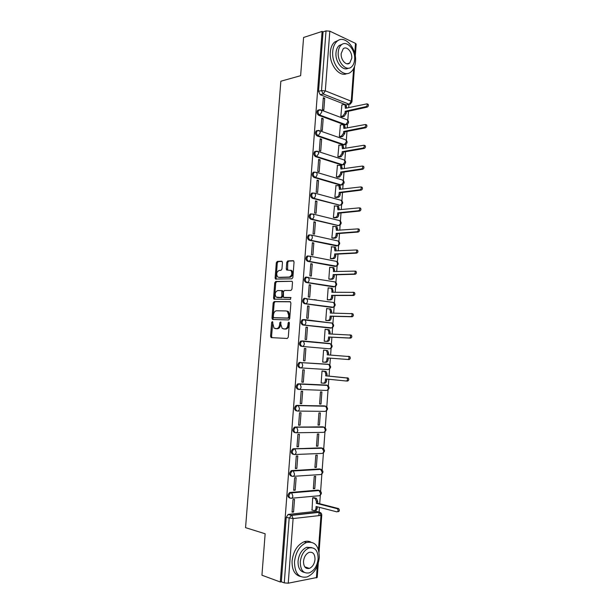 <?xml version="1.0" encoding="UTF-8"?>
<svg xmlns="http://www.w3.org/2000/svg" width="614" height="614" viewBox="0 0 614 614"><rect width="100%" height="100%" fill="white"/><g stroke="black" fill="none" stroke-linecap="round" stroke-linejoin="round"><path stroke-width="0.92" d="M272.317 321.575L271.641 322.465L270.559 336.28L271.327 337.623L287.275 338.467L288.281 337.186L289.371 323.056L288.803 322.104L288.096 323.01L287.958 324.837C287.582 327.408 286.515 328.782 284.75 328.966L282.21 328.452L280.882 324.583L280.736 321.936L279.784 322.734L279.639 324.545C279.27 327.085 278.219 328.444 276.492 328.628L274.021 328.129L272.317 321.575M272.8 322.02L271.549 336.372L272.102 337.669M289.294 322.519L288.948 324.944L287.958 324.837M280.959 322.266L280.629 324.652L279.639 324.545M318.858 109.944L317.76 110.205C316.517 112.147 316.824 113.836 318.681 115.294L344.723 124.865L345.912 124.696M317.361 130.598L316.225 130.843C314.944 132.808 315.235 134.504 317.116 135.94L343.257 144.881L344.385 144.72M315.865 151.313L314.69 151.551C313.363 153.531 313.647 155.235 315.55 156.662L341.775 164.966L342.896 164.782M314.307 172.089L313.148 172.327C311.774 174.338 312.05 176.041 313.977 177.446L340.294 185.113L341.315 184.975M312.864 192.973L311.605 193.172C310.177 195.206 310.446 196.917 312.396 198.307L339.726 205.222M311.221 213.872L310.055 214.094C308.581 216.143 308.834 217.863 310.814 219.244L338.13 225.538M309.633 234.855L308.504 235.078C306.977 237.157 307.215 238.877 309.218 240.251L336.518 245.915M308.036 255.915L306.954 256.13C305.373 258.241 305.595 259.968 307.622 261.326L334.899 266.353M306.432 277.044L305.396 277.259C303.753 279.393 303.968 281.128 306.025 282.471L333.272 286.853M304.828 298.243L303.838 298.458C302.142 300.622 302.334 302.364 304.421 303.692L331.629 307.422M304.007 319.549L302.272 319.733C300.515 321.92 300.691 323.67 302.802 324.99L329.987 328.045M306.409 568.28L307.161 567.666M282.478 262.462L281.696 261.211L277.282 261.411L276.315 262.738L275.126 277.935L275.486 279.055L291.857 278.825L292.87 277.482L294.06 261.94L293.254 260.666L287.766 260.927L286.776 262.27L286.262 268.855L286.631 269.968L290.936 270.459C292.54 273.468 291.972 275.663 289.225 277.052L278.718 277.321L277.62 276.922C276.024 273.982 276.569 271.81 279.255 270.398L280.989 270.337L281.964 269.009L282.478 262.462M280.299 581.995L261.932 575.218L265.148 533.773L245.562 527.656L280.851 81.225L300.622 75.699L303.585 37.477L322.112 31.421L280.299 581.995L281.327 581.803L284.274 582.886L289.156 518.262L291.412 515.2L319.272 512.13L320.385 512.567M274.143 301.574L273.176 302.863L271.979 318.152L272.746 319.472L288.695 319.94L289.708 318.635L290.906 302.994L290.107 301.658L274.143 301.574L275.126 301.704L274.159 302.994L272.961 318.267L273.43 319.495M273.552 298.005L274.75 282.77L275.717 281.458L292.111 281.289L292.487 282.432L291.972 289.102L290.967 290.43L284.412 290.491L283.422 291.803L283.468 297.345L290.698 297.498L290.552 299.348L273.936 299.164L273.552 298.005L274.535 298.143L275.724 282.924L274.75 282.77M349.366 104.303L346.189 104.917L320.239 94.717L323.202 93.973L321.506 90.58L326.019 30.9L329.818 31.16L355.491 43.364L356.174 44.101L355.283 56.242M318.827 515.63L319.08 512.153M319.088 512.084L319.433 507.348M319.702 503.733L320.324 495.214M320.615 491.231L321.882 473.993M322.173 470.032L323.432 452.848M323.716 448.911L324.975 431.772M325.259 427.858L326.51 410.774M326.801 406.875L328.045 389.844M328.329 385.96L328.82 379.26M329.05 376.098L329.572 368.983M329.856 365.115L330.363 358.169M330.593 355.069L331.099 348.199M331.383 344.339L331.905 337.209M332.136 334.054L332.611 327.485M332.895 323.632L333.433 316.325M333.671 313.117L334.131 306.839M334.407 302.986L334.96 295.503M335.198 292.249L335.635 286.262M335.919 282.417L336.48 274.757M336.718 271.449L337.14 265.762M337.416 261.909L337.992 254.081M338.237 250.719L338.636 245.331M338.92 241.471L339.504 233.473M339.757 230.058L340.125 224.962M340.409 221.101L341.008 212.935M341.261 209.474L341.614 204.669M341.898 200.793L342.512 192.466M342.765 188.951L343.096 184.438M343.379 180.554L344.001 172.058M344.262 168.505L344.577 164.283M344.861 160.384L345.49 151.727M345.759 148.12L346.043 144.19M346.334 140.276L346.979 131.465M347.248 127.804L347.516 124.166M347.8 120.229L348.46 111.264M348.729 107.557L348.959 104.395M322.112 31.421L323.056 31.859L326.019 30.9M288.465 514.379L316.317 511.347L319.641 512.283L291.78 515.361L288.058 514.478L291.78 515.361L293.108 518.569L288.242 583.2L284.274 582.886M318.244 563.284L317.215 577.444L288.242 583.2M314.099 497.716L312.672 497.747L312.042 510.042M293.561 512.015L294.505 499.42L293.001 499.558L292.049 512.176L293.561 512.015L292.095 511.615M295.204 490.195L296.148 477.646L294.643 477.746L293.699 490.317L295.204 490.195L293.738 489.834M314.775 488.606L315.673 476.334L314.245 476.433L313.332 488.721L314.775 488.606L313.37 488.268M296.838 468.451L297.782 455.941L296.286 456.002L295.342 468.536L296.838 468.451L295.372 468.137M316.34 467.361L317.238 455.135L315.811 455.197L314.905 467.438L316.34 467.361L314.936 467.062M298.473 446.785L299.409 434.313L297.92 434.336L296.976 446.831L298.473 446.785L296.999 446.501M317.898 446.186L318.796 434.006L317.377 434.029L316.471 446.232L317.898 446.186L316.494 445.925M300.1 425.187L301.037 412.761L299.548 412.754L298.611 425.195L300.1 425.187L298.627 424.949M319.457 425.088L320.354 412.946L318.935 412.93L318.037 425.095L319.457 425.088L318.052 424.865M301.72 403.667L302.648 391.287L301.175 391.233L300.238 403.636L301.72 403.667L300.246 403.475M321.007 404.05L321.897 391.955L320.485 391.909L319.595 404.027L321.007 404.05L319.602 403.866M303.331 382.223L304.268 369.881L302.786 369.797L301.858 382.154L303.331 382.223L301.865 382.069M323.44 371.109L322.035 370.948L321.145 383.029L322.365 383.09M304.943 360.855L305.872 348.56L304.398 348.46L303.469 360.748L304.943 360.855L303.469 360.733M322.688 362.106L324.092 362.206L322.688 362.099L323.578 350.072L324.983 350.187L323.578 350.095M305.872 348.56L304.398 348.43M307.468 327.3L306.01 327.139L305.081 339.412L306.547 339.557L307.468 327.3L306.002 327.247M326.141 329.373L325.113 329.257L324.23 341.254L325.635 341.323M309.065 306.117L307.606 305.918L306.685 318.152L308.144 318.328L309.065 306.117L307.591 306.102M327.285 308.604L326.648 308.512L325.765 320.47L327.162 320.569M310.653 285.011L309.203 284.773L308.282 296.961L309.74 297.176L310.653 285.011L309.187 285.034M328.651 287.92L328.175 287.843L327.293 299.762L328.69 299.885M316.402 299.924L315.98 299.924M309.256 298.888L308.842 298.888M312.242 263.974L310.791 263.698L309.878 275.847L311.329 276.1L312.242 263.974L310.768 264.035M330.086 267.313L329.695 267.236L328.82 279.117L330.209 279.27M313.823 243.006L312.38 242.699L311.467 254.81L312.91 255.094L313.823 243.006L312.349 243.106M331.545 246.774L330.34 258.54L331.729 258.724M315.396 222.114L313.954 221.769L313.048 233.834L314.483 234.157L315.396 222.114L313.923 222.253M333.018 226.305L331.852 238.04L333.233 238.255M316.962 201.292L315.527 200.908L314.621 212.935L316.056 213.296L316.962 201.292L315.489 201.461M334.5 205.913L333.364 217.602L334.745 217.847M318.528 180.539L317.1 180.125L316.195 192.113L317.622 192.504L318.528 180.539L317.047 180.754M335.973 185.582L334.868 197.232L336.242 197.501M320.086 159.855L318.658 159.41L317.76 171.352L319.188 171.782L320.086 159.855L318.605 160.108M337.454 165.32L336.365 176.932L337.738 177.231M321.636 139.248L320.216 138.764L319.318 150.668L320.738 151.128L321.636 139.248L320.163 139.531M338.936 145.127L337.861 156.693L339.227 157.03M323.179 118.702L321.767 118.187L320.876 130.053L322.289 130.544L323.179 118.702L321.705 119.024M340.409 124.995L339.35 136.531L340.716 136.891M324.722 98.232L323.317 97.68L322.427 109.499L323.831 110.036L324.722 98.232L323.248 98.593M341.883 104.94L340.839 116.43L342.19 116.821M329.319 348.798L302.234 346.426C300.092 345.114 299.931 343.349 301.75 341.131L303.454 341.246L304.352 343.786C304.107 345.452 303.4 346.334 302.234 346.426L329.319 348.798C330.486 348.706 331.184 347.862 331.422 346.25L330.516 343.786L329.71 343.479L330.447 343.779M299.977 362.298L301.781 362.69L302.725 365.307C302.479 366.972 301.773 367.832 300.607 367.901L299.563 367.801C297.391 366.504 297.253 364.731 299.133 362.49L328.183 364.248L328.943 364.539L329.895 367.08C329.664 368.692 328.958 369.528 327.792 369.582L300.607 367.901C298.442 366.596 298.297 364.823 300.177 362.582L328.183 364.248M298.757 389.422L297.936 389.322C295.733 388.033 295.61 386.252 297.56 383.98L327.462 385.408M296.301 410.919C294.075 409.638 293.968 407.842 295.986 405.547L324.069 405.862L325.98 406.338M294.659 432.586C292.402 431.312 292.318 429.508 294.405 427.183L322.534 426.814L324.499 427.344M293.016 454.329C290.729 453.063 290.66 451.252 292.824 448.895L320.984 447.844L323.002 448.42M291.358 476.149C289.048 474.891 289.002 473.064 291.236 470.685L319.433 468.935L321.506 469.564M289.701 498.046C287.36 496.787 287.337 494.953 289.647 492.543L317.883 490.102L319.994 490.778M330.739 322.941L330.178 322.741M302.541 340.923L300.707 341.077C298.888 343.287 299.049 345.053 301.19 346.357M329.342 343.679L328.659 343.418M322.949 426.884L322.534 426.814M321.529 447.944L320.984 447.844M320.101 469.081L319.433 468.935M318.658 490.294L317.883 490.102M323.056 31.859L318.543 91.332L320.239 94.717M281.327 581.803L286.216 517.425L288.058 514.478M317.208 511.585L316.317 511.347M275.932 328.651L275.179 328.574M280.629 324.652C280.26 327.185 279.209 328.551 277.482 328.736L276.17 328.682M284.152 328.989L283.407 328.912M288.948 324.944C288.572 327.515 287.505 328.889 285.74 329.073L284.397 329.012M290.483 301.796L275.126 301.704M273.307 316.755L273.844 317.684L287.843 318.052L288.549 317.146L288.695 315.22L287.413 311.421L286.139 310.937L276.569 310.768C274.849 310.991 273.813 312.357 273.453 314.875L273.307 316.755M274.757 317.791L273.844 317.684M287.129 311.06L288.396 311.544L289.685 315.343L289.539 317.261L288.833 318.175L274.826 317.799M292.126 281.304L276.691 281.619L275.724 282.924M284.689 297.613L291.021 297.637M277.728 290.545C275.018 291.934 274.489 294.121 276.139 297.107L280.859 297.491L281.841 296.186L281.803 290.668L277.728 290.545M277.735 297.567L277.183 297.491M281.818 290.668L282.785 290.813L283.161 291.957L282.824 296.332L281.841 297.637L278.173 297.629M274.535 298.143L274.926 299.31M279.117 277.39L278.718 277.321M290.744 270.206L291.919 270.636C293.523 273.637 292.955 275.832 290.207 277.213L279.692 277.482M293.745 260.873L288.749 261.103L287.751 262.447L287.575 270.114M282.179 261.411L278.257 261.595L277.29 262.915L276.1 278.088L276.438 279.186M313.808 497.639L316.41 498.353L317.714 501.408L317.584 503.196L316.333 503.319L316.463 501.531L315.166 498.468L312.664 497.785M311.766 509.973L313.854 510.526C315.028 510.664 315.726 509.912 315.972 508.277L316.103 506.489L336.879 511.869C338.352 511.37 338.514 510.326 337.37 508.73L316.333 503.319M317.584 503.196L338.613 508.592C339.765 510.188 339.596 511.232 338.13 511.731M317.315 506.803L317.215 508.146C316.977 509.781 316.271 510.533 315.105 510.387L314.813 510.418M319.288 557.612C319.165 546.007 314.89 540.972 306.463 542.507C299.755 545.616 295.764 552.017 294.49 561.71C294.628 573.215 298.788 578.304 306.985 576.976C313.938 573.898 318.037 567.443 319.288 557.612M310.707 542.009C308.658 541.026 306.432 540.942 304.053 541.771C297.345 544.856 293.362 551.234 292.08 560.897C291.85 569.662 294.597 574.85 300.338 576.462M304.283 572.394C299.97 571.388 297.897 567.635 298.051 561.119C298.964 554.127 301.85 549.515 306.701 547.281L311.728 547.604M318.129 558.894C318.044 550.52 314.974 546.882 308.926 547.98C304.076 550.221 301.19 554.849 300.277 561.864C300.369 570.183 303.385 573.852 309.31 572.862C314.284 570.636 317.231 565.978 318.129 558.894M303.508 561.326C303.569 566.691 305.511 569.055 309.349 568.403C312.541 566.968 314.429 563.967 315.013 559.408C314.951 554.02 312.986 551.671 309.103 552.37C305.964 553.813 304.091 556.798 303.508 561.326M305.657 567.812L306.355 567.39M355.491 61.638C356.957 48.237 344.523 34.161 337.009 41.307C334.553 43.51 333.133 46.856 332.734 51.346C331.291 65.046 343.809 78.669 351.047 71.861C353.618 69.651 355.099 66.243 355.491 61.638M338.529 40.271L334.592 42.059C332.136 44.246 330.708 47.585 330.317 52.067C329.027 64.501 339.534 77.686 347.002 73.526M348.276 68.192C342.888 71.585 335.052 61.945 335.996 52.819C336.28 49.573 337.316 47.163 339.089 45.574L342.205 44.277M354.616 59.604C355.675 49.895 346.71 39.78 341.33 44.899C339.55 46.487 338.521 48.905 338.237 52.159C337.201 62.022 346.204 71.907 351.438 66.957C353.273 65.368 354.332 62.92 354.616 59.604M341.2 53.51C340.524 59.842 346.327 66.243 349.719 63.035L351.753 58.299C352.428 52.029 346.657 45.536 343.203 48.813L341.2 53.51M346.987 63.795L349.719 63.035M322.035 370.979L326.088 371.57L327.062 374.141L326.932 375.891L325.712 375.829L325.842 374.072L324.867 371.501L322.028 371.017M321.145 382.959L323.24 383.182C324.415 383.136 325.113 382.307 325.351 380.68L325.481 378.93L346.281 381.01C347.654 380.465 347.885 379.467 346.979 378.017L325.712 375.829M326.932 375.891L348.199 378.078C349.105 379.529 348.875 380.526 347.501 381.071L346.365 381.01M326.702 379.053L326.579 380.741C326.341 382.361 325.635 383.197 324.461 383.236L323.401 383.19M322.695 362.037L324.783 362.206C325.957 362.137 326.663 361.293 326.901 359.666L327.024 357.924L347.831 359.466C349.182 358.914 349.427 357.924 348.552 356.488L327.254 354.831L327.385 353.081L326.456 350.579L325.666 350.272L327.676 350.686L328.597 353.18L328.475 354.915M325.666 350.272L323.57 350.141M348.061 356.297L349.773 356.588C350.64 358.016 350.402 359.006 349.051 359.558L328.244 358.016L328.114 359.758C327.884 361.377 327.178 362.222 326.003 362.291L324.783 362.206M328.244 358.016L327.024 357.924M327.4 329.434L329.257 329.864L330.132 332.297L330.01 333.962M324.23 341.192L326.326 341.307C327.5 341.207 328.206 340.348 328.436 338.728L328.567 336.986L349.374 337.992C350.709 337.431 350.962 336.449 350.126 335.037L328.797 333.909L328.92 332.166L328.045 329.733L325.113 329.327M349.704 334.845L351.338 335.167C352.175 336.579 351.922 337.562 350.586 338.122L329.779 337.109L329.649 338.851C329.419 340.463 328.713 341.323 327.538 341.422L326.326 341.307M324.23 341.246L327.538 341.422M329.779 337.109L328.567 336.986M329.941 308.788L330.831 309.118L331.66 311.475L331.545 313.071M325.765 320.416L327.861 320.477C329.035 320.347 329.741 319.472 329.971 317.86L330.102 316.118L350.909 316.601C352.236 316.033 352.49 315.051 351.692 313.662L330.324 313.048L330.455 311.313L329.618 308.957L326.64 308.589M351.331 313.478L352.897 313.823C353.702 315.212 353.441 316.187 352.121 316.755L331.307 316.271L331.184 318.006C330.946 319.625 330.248 320.493 329.073 320.623L327.861 320.477M326.349 320.546L329.073 320.623M331.307 316.271L330.102 316.118M331.468 288.096L332.397 288.434L333.072 292.256M327.3 299.709L329.396 299.716C330.562 299.555 331.268 298.673 331.506 297.053L331.629 295.326L352.444 295.28C353.748 294.697 354.017 293.73 353.25 292.356L331.859 292.264L331.982 290.537L331.192 288.242L328.168 287.92M314.644 299.67L314.222 299.67M352.943 292.187L354.455 292.556C355.222 293.922 354.953 294.889 353.649 295.464L332.834 295.511L332.711 297.237C332.473 298.849 331.767 299.732 330.601 299.893L329.396 299.716M315.427 299.839L315.849 299.847M328.129 299.885L330.601 299.893M332.834 295.511L331.629 295.326M332.988 267.474L333.955 267.827L334.599 271.511M328.82 279.071L330.915 279.025C332.09 278.833 332.796 277.935 333.026 276.323L333.156 274.604L353.971 274.028C355.26 273.445 355.537 272.478 354.8 271.127L333.379 271.549L333.509 269.83L332.757 267.597L329.687 267.328M355.391 271.127L355.997 271.357C356.734 272.7 356.458 273.667 355.168 274.251L334.354 274.819L334.231 276.538C333.993 278.15 333.295 279.048 332.12 279.232L330.915 279.025M329.772 279.278L332.12 279.232M334.354 274.819L333.156 274.604M334.5 246.92L335.505 247.281L336.119 250.842M330.34 258.502L332.435 258.402C333.609 258.187 334.315 257.274 334.546 255.662L334.676 253.943L355.491 252.853C356.772 252.254 357.056 251.295 356.343 249.967L334.899 250.903L334.308 247.028L331.207 246.797M356.911 249.998L357.54 250.228C358.246 251.548 357.962 252.507 356.688 253.106L335.873 254.188L335.743 255.908C335.513 257.512 334.807 258.425 333.632 258.64L332.435 258.402M331.36 258.747L333.632 258.64M335.873 254.188L334.676 253.943M336.004 226.436L337.048 226.804L337.631 230.235M331.859 238.002L333.955 237.848C335.121 237.603 335.827 236.682 336.065 235.07L336.188 233.358L357.01 231.754C358.269 231.148 358.561 230.189 357.885 228.884L336.411 230.334L335.858 226.52L332.719 226.336M358.422 228.938L359.075 229.168C359.75 230.473 359.459 231.432 358.2 232.038L337.378 233.635L337.255 235.346C337.017 236.95 336.318 237.871 335.144 238.117L333.955 237.848M332.918 238.27L335.144 238.117M337.378 233.635L336.188 233.358M337.508 206.02L338.59 206.388L339.135 209.696M333.364 217.563L335.459 217.364C336.633 217.095 337.339 216.159 337.57 214.555L337.7 212.843L358.522 210.725C359.766 210.103 360.065 209.151 359.413 207.862L337.923 209.827L337.401 206.074L334.223 205.943M359.927 207.946L360.602 208.184C361.255 209.474 360.955 210.425 359.704 211.039L338.882 213.15L338.759 214.854C338.529 216.458 337.823 217.394 336.649 217.663L335.459 217.364M334.453 217.87L336.649 217.663M338.882 213.15L337.7 212.843M339.005 185.674L340.118 186.042L340.64 189.227M334.868 197.201L336.963 196.948C338.137 196.649 338.844 195.697 339.074 194.101L339.204 192.397L360.027 189.764C361.262 189.135 361.569 188.191 360.94 186.917L339.419 189.388L338.936 185.697L335.728 185.612M361.431 187.032L362.122 187.27C362.744 188.536 362.444 189.488 361.209 190.11L340.386 192.727L340.263 194.431C340.026 196.027 339.327 196.979 338.153 197.271L336.963 196.948M335.981 197.539L338.153 197.271M340.386 192.727L339.204 192.397M340.501 165.396L341.645 165.765L342.136 168.827M336.372 176.909L338.467 176.602L340.578 173.716L340.701 172.02L361.523 168.881C362.751 168.244 363.058 167.3 362.46 166.049L340.923 169.019L340.463 165.389L337.224 165.358M362.92 166.187L363.634 166.425C364.24 167.676 363.925 168.62 362.705 169.257L341.883 172.38L341.752 174.069L339.649 176.955L338.467 176.602M337.493 177.269L339.649 176.955M341.883 172.38L340.701 172.02M342.052 145.173L343.157 145.549L343.633 148.496M337.861 156.677L339.964 156.324L342.067 153.393L342.19 151.704L363.02 148.066C364.232 147.414 364.547 146.477 363.972 145.242L342.412 148.718L341.983 145.15L338.713 145.165M364.455 145.411L365.146 145.656C365.721 146.884 365.407 147.828 364.194 148.473L343.372 152.095L343.241 153.784L341.138 156.708L339.964 156.324M338.997 157.069L341.138 156.708M343.372 152.095L342.19 151.704M343.548 125.026L344.669 125.402L345.122 128.234M339.35 136.515L341.453 136.108L343.556 133.146L343.679 131.465L364.509 127.328C365.706 126.661 366.028 125.724 365.476 124.504L343.901 128.48L343.502 124.972L342.297 124.611L340.202 125.041M365.99 124.703L366.65 124.949C367.203 126.162 366.88 127.098 365.683 127.766L344.853 131.88L344.73 133.56L342.62 136.523L341.453 136.108M340.501 136.93L342.62 136.523M344.853 131.88L343.679 131.465M345.076 104.933L346.173 105.316L346.603 108.041M340.839 116.422L342.934 115.962L345.045 112.961L345.168 111.287L365.998 106.652C367.18 105.976 367.51 105.04 366.98 103.843L345.383 108.317L345.007 104.864L343.779 104.503L341.683 104.986M367.525 104.065L368.147 104.311C368.676 105.516 368.346 106.445 367.164 107.12L346.334 111.733L346.212 113.413L344.101 116.407L342.934 115.962M341.99 116.86L344.101 116.407M346.334 111.733L345.168 111.287M272.624 322.58L271.641 322.465M289.087 323.125L288.096 323.01M280.767 322.849L279.784 322.734M346.319 119.492L347.355 119.883C349.074 121.572 348.936 123.107 346.948 124.481L345.774 124.65L319.733 115.056C317.875 113.598 317.568 111.901 318.812 109.967L320.024 109.729M344.723 124.865L345.774 124.65L347.877 121.687L347.355 119.883L321.337 110.129L321.843 111.978L319.733 115.056L318.681 115.294M344.769 139.531L345.859 139.908C347.616 141.604 347.478 143.139 345.452 144.513L344.3 144.689L318.167 135.732C316.287 134.289 315.987 132.593 317.277 130.628L318.543 130.414M343.257 144.881L344.3 144.689L346.403 141.765L345.859 139.908L319.74 130.79L320.278 132.693L318.167 135.732L317.116 135.94M343.218 159.632L344.354 160.001C346.15 161.705 346.02 163.24 343.947 164.613L342.827 164.798L316.594 156.478C314.69 155.05 314.406 153.346 315.742 151.366L317.062 151.174M341.775 164.966L342.827 164.798L344.93 161.904L344.354 160.001L318.144 151.52L318.712 153.477L316.594 156.478L315.55 156.662M342.006 179.91L342.842 180.155C344.684 181.867 344.554 183.409 342.435 184.783L341.346 184.968L315.02 177.292C313.094 175.88 312.818 174.176 314.199 172.166L316.548 172.319L317.139 174.33C316.901 175.972 316.195 176.962 315.02 177.292L313.977 177.446M340.294 185.113L341.346 184.968L343.449 182.112L342.842 180.155L316.548 172.319L313.148 172.327M340.647 200.195L341.33 200.379C343.218 202.098 343.08 203.648 340.916 205.022L339.857 205.206L313.447 198.184C311.49 196.787 311.229 195.068 312.649 193.042L314.936 193.187L315.558 195.26C315.32 196.902 314.614 197.877 313.447 198.184L312.396 198.307M338.813 205.329L339.857 205.206C341.031 204.922 341.729 203.986 341.96 202.397L341.33 200.379L314.936 193.187L311.605 193.172M339.243 220.526L339.803 220.664C341.737 222.398 341.607 223.957 339.396 225.33L338.368 225.515L311.858 219.144C309.878 217.755 309.633 216.036 311.106 213.979L313.317 214.125L313.977 216.258C313.731 217.901 313.025 218.868 311.858 219.144L310.814 219.244M337.316 225.607L338.368 225.515C339.534 225.261 340.24 224.333 340.471 222.736L339.803 220.664L313.317 214.125L310.055 214.094M337.815 240.918L338.276 241.018C340.263 242.768 340.125 244.326 337.861 245.707L310.27 240.174C308.266 238.8 308.028 237.081 309.556 234.993L311.689 235.131L312.38 237.326C312.142 238.976 311.436 239.928 310.27 240.174L309.218 240.251M335.827 245.961L336.871 245.892C338.038 245.661 338.744 244.748 338.974 243.152L338.276 241.018L311.689 235.131L308.504 235.078M336.365 261.364L336.733 261.441C338.774 263.199 338.636 264.764 336.326 266.146L308.673 261.28C306.639 259.922 306.417 258.187 307.998 256.076L310.055 256.215L310.784 258.471C310.546 260.129 309.84 261.057 308.673 261.28L307.622 261.326M334.323 266.376L335.374 266.338C336.541 266.138 337.239 265.233 337.477 263.636L336.733 261.441L310.055 256.215L306.954 256.13M334.906 281.88L335.19 281.926C337.286 283.699 337.147 285.28 334.776 286.661L307.069 282.455C305.012 281.112 304.805 279.37 306.44 277.236L308.42 277.367L309.187 279.692C308.942 281.35 308.236 282.271 307.069 282.455L306.025 282.471M332.819 286.861L333.862 286.845C335.037 286.677 335.735 285.786 335.965 284.182L335.19 281.926L305.396 277.259M333.433 302.449L333.64 302.479C335.797 304.268 335.658 305.856 333.225 307.246L305.465 303.707C303.377 302.372 303.186 300.622 304.882 298.465L306.77 298.588L307.576 300.983C307.338 302.641 306.632 303.546 305.465 303.707L304.421 303.692M331.307 307.414L332.351 307.43C333.525 307.284 334.223 306.409 334.461 304.805L333.64 302.479L303.838 298.458M304.506 319.579L332.082 323.102C334.3 324.906 334.162 326.51 331.667 327.899L303.853 325.029C301.735 323.708 301.558 321.951 303.316 319.764L305.112 319.879L305.964 322.35C305.726 324.008 305.02 324.906 303.853 325.029L302.802 324.99M329.795 328.037L330.839 328.076C332.005 327.96 332.711 327.101 332.942 325.489L332.082 323.102L302.272 319.733M346.189 104.917L349.151 104.234L323.202 93.973L325.32 90.849L351.262 101.226L353.649 68.584M354.746 53.533L355.491 43.364M329.818 31.16L325.32 90.849L321.506 90.58L318.543 91.332M318.474 549.699L320.984 515.384L293.108 518.569L286.216 517.425M316.417 577.881L317.284 566.008M316.939 151.159L318.144 151.52L314.69 151.551M302.748 340.939L329.71 343.479M298.35 383.796L326.656 385.085L327.362 385.369L328.367 387.979C328.129 389.591 327.431 390.412 326.257 390.443L299.187 389.453M296.723 405.37L325.121 406L325.773 406.261L326.832 408.947C326.594 410.566 325.888 411.372 324.722 411.372L297.69 411.073M295.081 427.022L323.578 426.983L324.177 427.221L325.29 429.984C325.052 431.604 324.346 432.402 323.179 432.371L296.186 432.755M293.438 448.75L322.028 448.036L323.739 451.098C323.501 452.718 322.803 453.5 321.636 453.447L294.674 454.514M291.788 470.547L320.477 469.157L322.189 472.281C321.951 473.908 321.252 474.676 320.086 474.584L293.154 476.341M290.13 492.428L318.927 490.356L320.631 493.541C320.393 495.168 319.694 495.92 318.528 495.805L291.619 498.238M290.744 498.315C288.403 497.056 288.38 495.222 290.691 492.804L291.596 492.865L292.863 495.982C292.617 497.662 291.911 498.445 290.744 498.315M292.402 476.387C290.084 475.129 290.046 473.302 292.279 470.915L293.315 470.984L294.52 474.008C294.275 475.689 293.569 476.479 292.402 476.387M294.06 454.537C291.773 453.27 291.704 451.459 293.868 449.095L295.027 449.179L296.171 452.119C295.925 453.792 295.227 454.598 294.06 454.537M295.702 432.763C293.446 431.488 293.362 429.685 295.449 427.352L296.723 427.444L297.821 430.299C297.575 431.972 296.869 432.793 295.702 432.763M297.345 411.065C295.119 409.784 295.012 407.988 297.03 405.693L298.419 405.785L299.463 408.556C299.218 410.229 298.511 411.065 297.345 411.065M298.98 389.445C296.777 388.155 296.654 386.367 298.604 384.095L300.108 384.195L301.098 386.897C300.852 388.562 300.146 389.414 298.98 389.445M328.782 364.44L299.133 362.49M331.23 322.78L331.944 323.079M318.589 130.421L319.74 130.79L316.225 130.843M320.232 109.745L321.337 110.129L317.76 110.205M351.952 101.84L350.356 104.073L349.151 104.234L351.262 101.226L351.952 101.84L354.531 66.504M320.984 515.384L321.767 515.092C321.759 513.649 321.045 512.713 319.641 512.283L320.984 515.384M277.482 328.736L276.492 328.628M285.74 329.073L284.75 328.966M271.549 336.372L270.559 336.28M272.961 318.267L271.979 318.152M274.159 302.994L273.176 302.863M288.833 318.175L287.843 318.052M289.539 317.261L288.549 317.146M289.685 315.343L288.695 315.22M276.691 281.619L275.717 281.458M284.858 297.637L283.868 297.498M281.841 297.637L280.859 297.491M282.824 296.332L281.841 296.186M283.161 291.957L282.179 291.811M282.379 290.66L281.58 290.545M290.207 277.213L289.225 277.052M287.245 269.024L286.262 268.855M287.751 262.447L286.776 262.27M288.749 261.103L287.766 260.927M276.1 278.088L275.126 277.935M277.29 262.915L276.315 262.738M278.257 261.595L277.282 261.411M317.714 501.408L316.463 501.531M316.003 498.184L314.759 498.299M317.215 508.146L315.972 508.277M338.36 508.484L337.117 508.622M327.062 374.141L325.842 374.072M325.343 371.278L324.123 371.209M326.579 380.741L325.351 380.68M347.731 377.894L346.511 377.825M328.597 353.18L327.385 353.081M328.114 359.758L326.901 359.666M349.051 359.558L347.831 359.466M330.132 332.297L328.92 332.166M329.649 338.851L328.436 338.728M350.586 338.122L349.374 337.992M331.66 311.475L330.455 311.313M331.184 318.006L329.971 317.86M352.121 316.755L350.909 316.601M333.187 290.729L331.982 290.537M332.711 297.237L331.506 297.053M353.649 295.464L352.444 295.28M334.707 270.053L333.509 269.83M334.231 276.538L333.026 276.323M355.168 274.251L353.971 274.028M336.219 249.438L335.021 249.192M335.743 255.908L334.546 255.662M356.688 253.106L355.491 252.853M337.731 228.899L336.533 228.623M337.255 235.346L336.065 235.07M358.2 232.038L357.01 231.754M339.235 208.43L338.045 208.123M338.759 214.854L337.57 214.555M359.704 211.039L358.522 210.725M340.732 188.03L339.55 187.684M340.263 194.431L339.074 194.101M361.209 190.11L360.027 189.764M342.221 167.691L341.046 167.323M341.752 174.069L340.578 173.716M362.705 169.257L361.523 168.881M343.71 147.429L342.535 147.03M343.241 153.784L342.067 153.393M364.194 148.473L363.02 148.066M345.198 127.228L344.024 126.799M344.73 133.56L343.556 133.146M365.683 127.766L364.509 127.328M346.672 107.097L345.505 106.636M346.212 113.413L345.045 112.961M367.164 107.12L365.998 106.652M289.647 492.543L291.596 492.865L319.349 490.532C321.92 492.067 322.035 493.733 319.702 495.536M291.236 470.685L293.315 470.984L320.968 469.357C323.494 470.93 323.57 472.588 321.206 474.338M292.824 448.895L322.58 448.258C325.059 449.87 325.105 451.52 322.711 453.201M294.405 427.183L324.177 427.221C326.617 428.879 326.625 430.521 324.2 432.149M295.986 405.547L325.773 406.261C328.175 407.965 328.145 409.592 325.681 411.157M297.56 383.98L327.362 385.369C329.718 387.112 329.657 388.739 327.155 390.243M300.707 341.077L330.516 343.786C332.796 345.613 332.658 347.225 330.102 348.629M328.62 369.398C331.161 367.955 331.261 366.335 328.943 364.539M319.057 552.155L321.767 515.092M271.964 337.585L270.974 337.493M273.36 319.449L272.378 319.334M288.396 311.544L287.413 311.421M282.785 290.813L281.803 290.668M274.918 299.294L273.936 299.164M291.919 270.636L290.936 270.459M287.444 270.114L286.631 269.968M276.331 279.186L275.486 279.055M316.41 498.353L315.166 498.468M338.613 508.592L337.37 508.73M306.463 542.507L304.053 541.771M306.701 547.281L308.926 547.98M304.759 566.852L309.349 568.403M337.009 41.307L334.592 42.059M339.089 45.574L341.33 44.899M326.088 371.57L324.867 371.501M348.199 378.078L346.979 378.017M327.676 350.686L326.456 350.579M349.773 356.588L348.552 356.488M329.257 329.864L328.045 329.733M351.338 335.167L350.126 335.037M330.831 309.118L329.618 308.957M352.897 313.823L351.692 313.662M332.397 288.434L331.192 288.242M354.455 292.556L353.25 292.356M333.955 267.827L332.757 267.597M355.997 271.357L354.8 271.127M335.505 247.281L334.308 247.028M357.54 250.228L356.343 249.967M337.048 226.804L335.858 226.52M359.075 229.168L357.885 228.884M338.59 206.388L337.401 206.074M360.602 208.184L359.413 207.862M340.118 186.042L338.936 185.697M362.122 187.27L360.94 186.917M341.645 165.765L340.463 165.389M363.634 166.425L362.46 166.049M343.157 145.549L341.983 145.15M365.146 145.656L363.972 145.242M344.669 125.402L343.502 124.972M366.65 124.949L365.476 124.504M346.173 105.316L345.007 104.864M368.147 104.311L366.98 103.843"/></g></svg>
